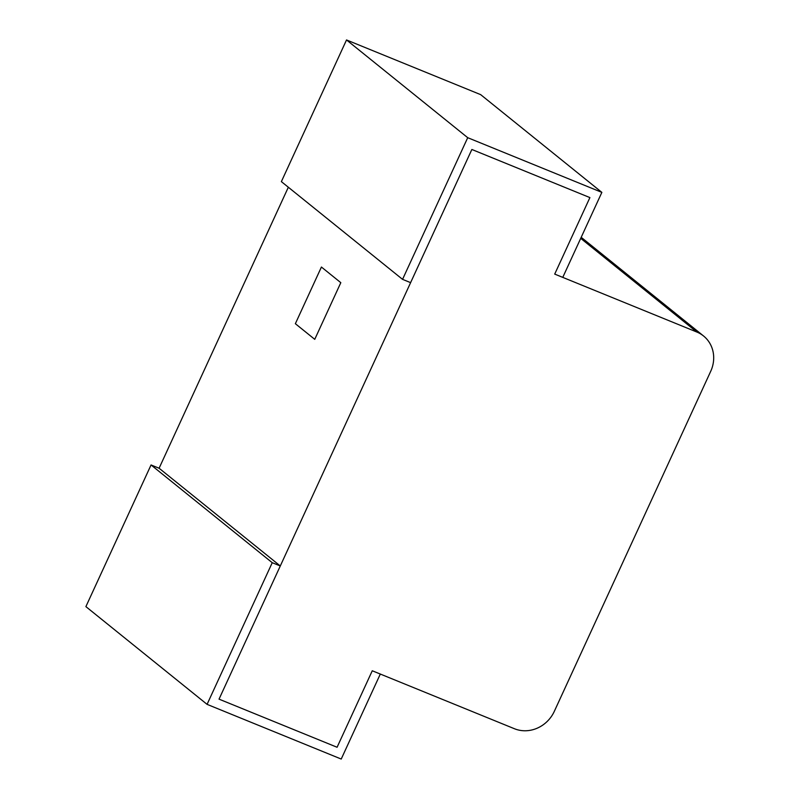 <?xml version="1.0" encoding="UTF-8"?>
<svg xmlns="http://www.w3.org/2000/svg" width="799" height="799" viewBox="0 0 799 799"><rect width="100%" height="100%" fill="white"/><g stroke="black" fill="none" stroke-linecap="round" stroke-linejoin="round"><path stroke-width="1.2" d="M601.857 192.379L480.668 94.642L346.526 39.95L281.368 181.623L402.556 279.36L410.606 282.636L471.859 149.473L589.902 197.593L554.716 274.097L562.766 277.383L601.857 192.379L467.715 137.688L346.526 39.95M467.715 137.688L402.556 279.36M207.081 704.358L272.239 562.696L280.289 565.972L219.036 699.145L337.078 747.265L372.264 670.77L380.314 674.046L341.223 759.05L207.081 704.358L85.892 606.621L151.051 464.958L159.101 468.234L288.339 187.236M272.239 562.696L151.051 464.958M280.289 565.972L159.101 468.234M696.898 332.064A31.361 28.784 128.9 0 1 703.559 335.989A31.361 28.784 128.9 0 1 710.701 371.335L554.316 711.34A31.361 28.784 -51.1 0 1 514.456 728.738L372.264 670.77L337.078 747.265L219.036 699.145L471.859 149.473L589.902 197.593L554.716 274.097L696.898 332.064L580.713 238.362M314.746 339.335L340.813 282.676L321.418 267.036L295.36 323.705L314.746 339.335L340.813 282.676L321.418 267.036L295.36 323.705L314.746 339.335M703.559 335.989L582.371 238.252A31.361 28.784 128.9 0 0 581.183 237.343"/></g></svg>
